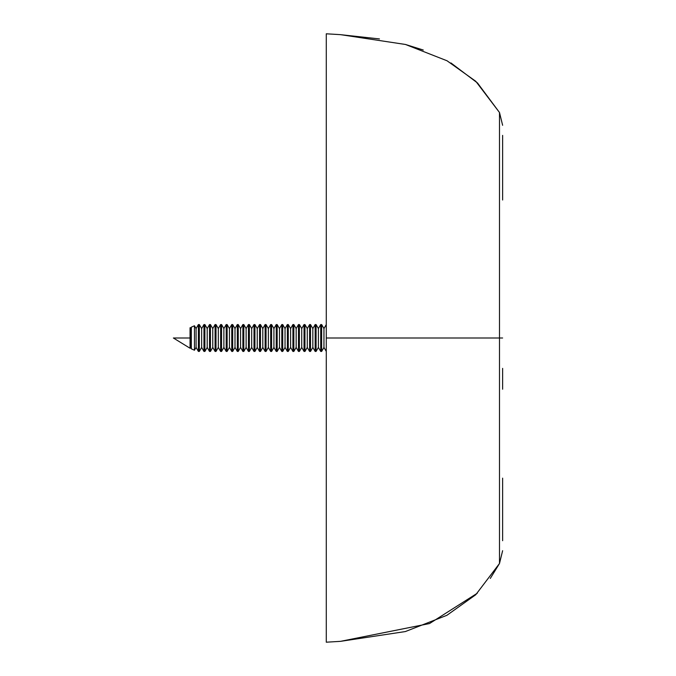 <?xml version="1.0" encoding="UTF-8"?>
<svg xmlns="http://www.w3.org/2000/svg" width="676" height="676" viewBox="0 0 676 676"><rect width="100%" height="100%" fill="white"/><g stroke="black" fill="none" stroke-linecap="round" stroke-linejoin="round"><path stroke-width="1.01" d="M326.28 67.034L326.28 51.984M326.28 142.915L326.28 176.318M326.28 264.713L326.28 412.951M326.28 499.657L326.28 533.06M326.28 609.084L326.28 613.436M326.28 261.536L326.28 184.734M304.039 351.435L301.724 347.422L299.4 351.435L299.4 324.565L301.724 328.578L304.039 324.565L301.724 328.578L301.724 347.422L304.039 351.435L304.96 351.435L304.96 324.565L304.039 324.565L304.039 351.435L304.96 351.435L307.276 347.422L309.6 351.435L310.521 351.435L310.521 324.565L309.6 324.565L309.6 351.435L310.521 351.435L312.836 347.422L315.16 351.435L316.081 351.435L316.081 324.565L315.16 324.565L315.16 351.435L316.081 351.435L318.396 347.422L320.72 351.435L321.641 351.435L321.641 324.565L320.72 324.565L320.72 351.435L321.641 351.435L323.956 347.422L326.28 351.435M298.479 324.565L298.479 351.435L299.4 351.435L298.479 351.435L296.164 347.422L293.84 351.435L293.84 324.565L296.164 328.578L298.479 324.565L299.4 324.565L298.479 324.565M296.164 328.578L296.164 347.422M292.919 324.565L292.919 351.435L293.84 351.435L292.919 351.435L290.604 347.422L288.28 351.435L288.28 324.565L290.604 328.578L292.919 324.565L293.84 324.565L292.919 324.565M290.604 328.578L290.604 347.422M287.359 324.565L287.359 351.435L288.28 351.435L287.359 351.435L285.044 347.422L282.72 351.435L282.72 324.565L285.044 328.578L287.359 324.565L288.28 324.565L287.359 324.565M285.044 328.578L285.044 347.422M281.799 324.565L281.799 351.435L282.72 351.435L281.799 351.435L279.484 347.422L277.16 351.435L277.16 324.565L279.484 328.578L281.799 324.565L282.72 324.565L281.799 324.565M279.484 328.578L279.484 347.422M276.239 324.565L276.239 351.435L277.16 351.435L276.239 351.435L273.924 347.422L271.608 351.435L271.608 324.565L273.924 328.578L276.239 324.565L277.16 324.565L276.239 324.565M273.924 328.578L273.924 347.422M270.679 324.565L270.679 351.435L271.608 351.435L270.679 351.435L268.364 347.422L266.048 351.435L266.048 324.565L268.364 328.578L270.679 324.565L271.608 324.565L270.679 324.565M268.364 328.578L268.364 347.422M265.119 324.565L265.119 351.435L266.048 351.435L265.119 351.435L262.803 347.422L260.488 351.435L260.488 324.565L262.803 328.578L265.119 324.565L266.048 324.565L265.119 324.565M262.803 328.578L262.803 347.422M249.368 324.565L248.438 324.565L249.368 324.565L251.683 328.578L249.368 324.565L249.368 351.435L248.438 351.435L246.123 347.422L246.123 328.578L248.438 324.565L248.438 351.435L249.368 351.435L251.683 347.422L251.683 328.578L253.999 324.565L254.928 324.565L257.243 328.578L259.559 324.565L259.559 351.435L260.488 351.435L259.559 351.435L257.243 347.422L254.928 351.435L254.928 324.565L257.243 328.578L257.243 347.422L254.928 351.435L253.999 351.435L254.928 351.435M259.559 324.565L260.488 324.565L259.559 324.565M254.928 324.565L253.999 324.565L253.999 351.435L251.683 347.422M243.808 338L243.808 324.565L242.878 324.565L242.878 351.435L243.808 351.435L243.808 338M246.123 347.422L243.808 351.435L242.878 351.435L240.563 347.422L240.563 328.578L242.878 324.565L243.808 324.565L246.123 328.578M238.248 338L238.248 324.565L237.318 324.565L237.318 351.435L238.248 351.435L238.248 338M240.563 328.578L238.248 324.565L237.318 324.565L235.003 328.578L235.003 347.422L237.318 351.435L238.248 351.435L240.563 347.422M232.688 351.435L232.688 324.565L231.758 324.565L231.758 351.435L232.688 351.435L235.003 347.422M231.758 324.565L229.443 328.578L229.443 347.422L231.758 351.435M229.443 347.422L227.128 351.435L227.128 324.565L226.198 324.565L226.198 351.435L227.128 351.435L226.198 351.435L223.883 347.422L221.567 351.435L221.567 324.565L223.883 328.578L226.198 324.565L227.128 324.565L229.443 328.578M223.883 328.578L223.883 347.422M220.638 324.565L220.638 351.435L221.567 351.435L220.638 351.435L218.323 347.422L216.007 351.435L216.007 324.565L218.323 328.578L220.638 324.565L221.567 324.565L220.638 324.565M218.323 328.578L218.323 347.422M215.078 324.565L215.078 351.435L216.007 351.435L215.078 351.435L212.763 347.422L210.447 351.435L210.447 324.565L212.763 328.578L215.078 324.565L216.007 324.565L215.078 324.565L212.763 328.578L212.763 347.422L215.078 351.435M209.518 324.565L209.518 351.435L210.447 351.435L209.518 351.435L207.202 347.422L204.887 351.435L204.887 324.565L207.202 328.578L209.518 324.565L210.447 324.565L209.518 324.565M207.202 328.578L207.202 347.422M203.958 324.565L203.958 351.435L204.887 351.435L203.958 351.435L201.642 347.422L199.327 351.435L199.327 324.565L201.642 328.578L203.958 324.565L204.887 324.565L203.958 324.565M201.642 328.578L201.642 347.422M194.46 325.773L196.082 328.578L198.398 324.565L198.398 351.435L199.327 351.435L198.398 351.435L196.082 347.422L194.46 350.227L191.342 348.85L191.342 327.15L194.46 325.773L194.46 350.227M198.398 324.565L199.327 324.565L198.398 324.565L196.082 328.578L196.082 347.422L198.398 351.435M190.049 338L190.049 327.759L190.522 328.578L191.342 327.15L190.522 328.578L190.522 347.422L191.342 348.85L190.522 347.422L190.049 348.241L173.377 338L190.049 338L190.049 348.241M304.039 324.565L304.96 324.565L307.276 328.578L307.276 347.422M318.396 347.422L318.396 328.578L316.081 324.565L315.16 324.565L312.836 328.578L312.836 347.422M318.396 328.578L320.72 324.565L321.641 324.565L323.956 328.578L323.956 347.422M323.956 328.578L326.28 324.565M307.276 328.578L309.6 324.565L310.521 324.565L312.836 328.578M502.623 200.011L502.623 135.377M502.623 478.143L502.623 539.778M502.623 368.378L502.623 389.224M502.623 535.485L502.623 540.682M502.623 195.541L502.623 136.662M490.294 578.436L499.496 563.488L502.623 550.695L499.496 563.488L475.769 594.719L446.912 615.295L405.355 631.561L340.569 641.338L326.28 642.2L326.28 338L502.623 338M340.391 641.347L337.755 641.524M477.315 593.207L429.547 623.542L340.569 641.338M499.496 563.488L499.496 112.512L502.623 125.305L499.496 112.512L477.535 83.004L450.917 62.936M379.464 38.929L340.4 34.653M337.755 34.476L326.28 33.8L326.28 338M423.277 50.032L405.634 44.515M326.28 56.674L326.28 189.314M326.28 401.358L326.28 444.512M326.28 604.217L326.28 617.856M326.28 624.016L326.28 625.494L326.28 624.016M499.496 112.512L475.803 81.314L447.03 60.772L405.448 44.464L340.569 34.662L326.28 33.8M499.496 536.203L499.496 543.563M499.496 553.762L499.496 559.027M469.904 338L456.19 338M235.003 328.578L232.688 324.565M195.863 328.198L196.285 328.232L195.863 328.198M190.049 327.759L190.953 327.826M502.623 540.707L502.623 539.947"/></g></svg>
